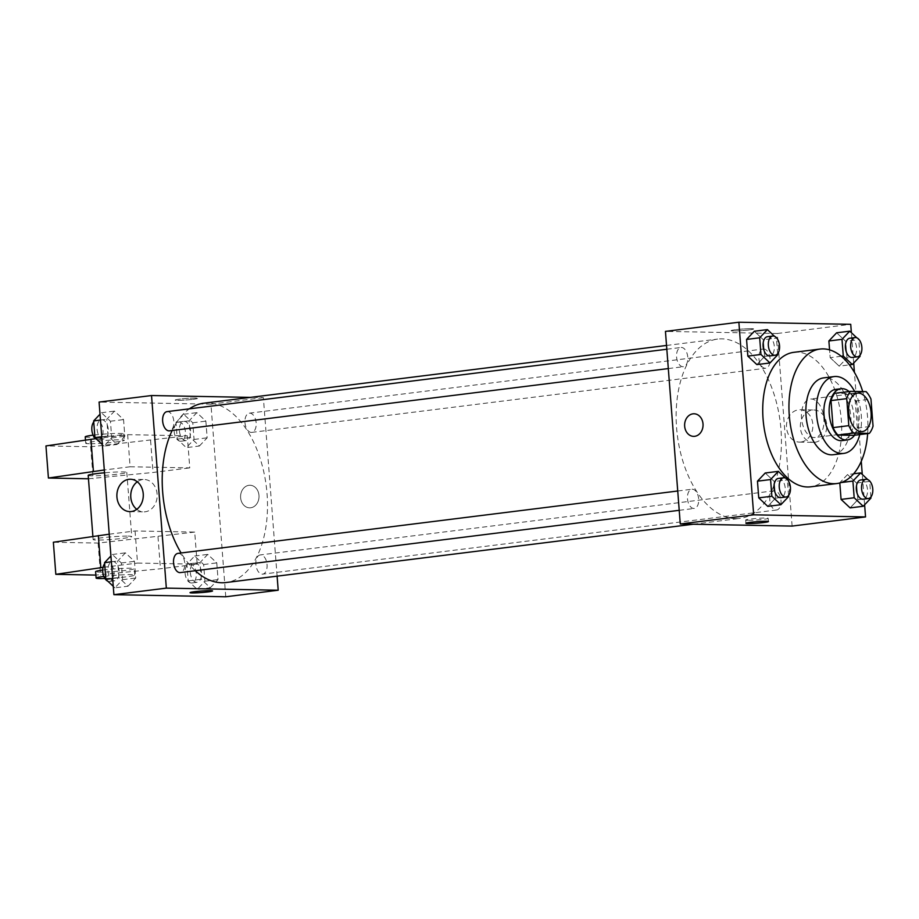 <?xml version="1.0" encoding="UTF-8"?>
<svg xmlns="http://www.w3.org/2000/svg" width="919" height="919" viewBox="0 0 919 919"><rect width="100%" height="100%" fill="white"/><g stroke="black" fill="none" stroke-linecap="round" stroke-linejoin="round"><path stroke-width="0.69" stroke-dasharray="4.59 3.45" d="M814.177 437.524A19.356 11.108 -97.1 0 1 801.575 418.846A19.356 11.108 -97.1 0 1 810.294 399.053A19.356 11.108 -97.1 0 1 823.723 416.893A19.356 11.108 -97.1 0 1 815.096 437.478A19.356 11.108 -97.1 0 1 814.177 437.524M853.613 435.353A24.985 14.336 -97.1 0 0 857.312 428.082L855.233 401.052A24.985 14.336 -97.1 0 0 850.397 393.619L834.705 393.321M854.555 435.227A25.812 14.819 82.9 0 0 849.099 391.528M835.716 389.38A25.812 14.819 -97.1 0 1 853.613 413.159A25.812 14.819 -97.1 0 1 842.114 440.603M855.233 401.052L870.971 399.087M857.312 428.082L873.05 426.117M850.397 393.619L866.135 391.655M859.782 434.584A38.724 22.217 82.9 0 0 854.636 391.437M833.223 454.721A38.724 22.217 82.9 0 0 850.477 413.55A38.724 22.217 82.9 0 0 823.631 377.881M867.651 433.596A67.765 38.885 82.9 0 0 862.746 391.597M793.809 352.333A67.765 38.885 -97.1 0 1 840.793 414.756A67.765 38.885 -97.1 0 1 810.604 486.817M777.727 354.791L764.619 356.423L756.877 364.602L764.619 356.423L763.333 339.743L754.304 331.242L763.333 339.743L776.452 338.112L774.522 336.285M841.218 356.273L830.167 357.652L829.57 349.875L830.167 357.652L839.196 366.153L846.95 357.973L845.664 341.294L836.635 332.793L845.664 341.294L858.771 339.651L856.841 337.836M864.607 504.795L862.275 474.434M861.264 461.338L854.417 372.379M853.705 363.039L851.373 332.689M788.64 496.536L775.533 498.167L767.779 506.358L775.533 498.167L774.246 481.499L765.217 472.998L774.246 481.499L787.353 479.856L785.423 478.041M870.959 498.087L857.852 499.718L850.109 507.897L857.852 499.718L856.565 483.038L847.536 474.549L839.794 482.728L841.161 482.555M735.705 518.615A90.349 51.855 -97.1 0 1 676.912 431.459A90.349 51.855 -97.1 0 1 717.601 339.088A90.349 51.855 -97.1 0 1 780.242 422.315A90.349 51.855 -97.1 0 1 739.979 518.385A90.349 51.855 -97.1 0 1 735.705 518.615M792.121 526.082L777.302 333.494L665.448 331.391M765.24 368.266A9.684 5.56 -97.1 0 1 758.945 358.927A9.684 5.56 -97.1 0 1 763.298 349.025A9.684 5.56 -97.1 0 1 770.007 357.951A9.684 5.56 -97.1 0 1 765.699 368.243A9.684 5.56 -97.1 0 1 765.24 368.266M682.909 366.715A9.684 5.56 -97.1 0 1 676.614 357.376A9.684 5.56 -97.1 0 1 680.968 347.485A9.684 5.56 -97.1 0 1 687.688 356.4A9.684 5.56 -97.1 0 1 683.368 366.692A9.684 5.56 -97.1 0 1 682.909 366.715M693.822 508.471A9.684 5.56 -97.1 0 1 687.515 499.132A9.684 5.56 -97.1 0 1 691.881 489.23A9.684 5.56 -97.1 0 1 698.589 498.155A9.684 5.56 -97.1 0 1 694.282 508.448A9.684 5.56 -97.1 0 1 693.822 508.471M774.66 490.757A9.684 5.56 82.9 0 0 774.2 490.78A9.684 5.56 82.9 0 0 769.892 501.073A9.684 5.56 82.9 0 0 776.601 509.988A9.684 5.56 82.9 0 0 780.966 500.097A9.684 5.56 82.9 0 0 774.66 490.757M777.302 333.494L850.73 324.327M814.797 442.292A16.186 13.211 -88.9 0 0 826.767 425.486A16.186 13.211 -88.9 0 0 813.866 410A16.186 13.211 -88.9 0 0 800.346 425.945A16.186 13.211 -88.9 0 0 813.258 442.372A16.186 13.211 -88.9 0 0 814.797 442.292M751.535 328.68A11.292 0.758 175.6 0 0 738.899 329.358A11.292 0.758 175.6 0 0 731.099 330.691A11.292 0.758 175.6 0 0 742.414 330.576A11.292 0.758 175.6 0 0 753.614 328.956A11.292 0.758 175.6 0 0 751.535 328.68A11.292 0.758 175.6 0 0 738.899 329.358A11.292 0.758 175.6 0 0 731.099 330.691A11.292 0.758 175.6 0 0 742.414 330.587A11.292 0.758 175.6 0 0 753.614 328.956A11.292 0.758 175.6 0 0 751.535 328.68M747.744 520.326A11.292 0.758 -4.4 0 1 745.665 520.051A11.292 0.758 -4.4 0 1 756.865 518.419A11.292 0.758 -4.4 0 1 768.181 518.316A11.292 0.758 -4.4 0 1 760.381 519.649A11.292 0.758 -4.4 0 1 747.744 520.326M800.931 442.028A16.186 13.211 -88.9 0 0 812.89 425.233A16.186 13.211 -88.9 0 0 799.989 409.748A16.186 13.211 -88.9 0 0 786.48 425.681A16.186 13.211 -88.9 0 0 799.381 442.108A16.186 13.211 -88.9 0 0 800.931 442.028M694.052 413.78L694.052 413.78A11.292 9.213 91.1 0 1 703.046 424.578A11.292 9.213 91.1 0 1 694.707 436.307A11.292 9.213 91.1 0 1 693.627 436.364L693.627 436.364M195.276 570.722A90.349 51.855 -97.1 0 1 181.1 552.985M172.14 430.506A90.349 51.855 -97.1 0 1 189.371 408.84M203.662 403.223A90.349 51.855 -97.1 0 1 266.303 486.461A90.349 51.855 -97.1 0 1 226.04 582.531M260.732 554.904A9.684 5.56 82.9 0 0 260.272 554.927A9.684 5.56 82.9 0 0 255.964 565.219A9.684 5.56 82.9 0 0 262.673 574.134A9.684 5.56 82.9 0 0 267.027 564.243A9.684 5.56 82.9 0 0 260.732 554.904M167.04 411.632A9.684 5.56 -97.1 0 1 173.748 420.546A9.684 5.56 -97.1 0 1 169.441 430.839M177.941 553.376A9.684 5.56 -97.1 0 1 184.662 562.29A9.684 5.56 -97.1 0 1 180.342 572.583M251.301 432.412A9.684 5.56 -97.1 0 1 245.005 423.073A9.684 5.56 -97.1 0 1 249.371 413.171A9.684 5.56 -97.1 0 1 256.079 422.097A9.684 5.56 -97.1 0 1 251.76 432.389A9.684 5.56 -97.1 0 1 251.301 432.412M277.113 576.156L263.374 397.64L250.427 397.387M136.759 509.333A16.186 13.211 -88.9 0 0 143.651 511.872A16.186 13.211 -88.9 0 0 145.191 511.791A16.186 13.211 -88.9 0 0 157.16 494.996A16.186 13.211 -88.9 0 0 144.26 479.511A16.186 13.211 -88.9 0 0 137.276 481.786M192.99 399.328A11.292 0.758 175.6 0 0 197.734 398.341A11.292 0.758 175.6 0 0 186.408 398.444A11.292 0.758 175.6 0 0 175.207 400.064A11.292 0.758 175.6 0 0 181.33 400.27A11.292 0.758 175.6 0 0 192.99 399.328A11.292 0.758 -4.4 0 1 181.33 400.282A11.292 0.758 -4.4 0 1 175.207 400.075A11.292 0.758 -4.4 0 1 186.408 398.444A11.292 0.758 -4.4 0 1 197.734 398.341A11.292 0.758 -4.4 0 1 192.99 399.328M225.752 596.776L210.933 404.176L263.374 397.64M210.933 404.176L99.08 402.074M240.629 497.696A11.292 9.213 -88.9 0 0 249.589 507.839A11.292 9.213 -88.9 0 0 259.02 496.719A11.292 9.213 -88.9 0 0 250.014 485.255A11.292 9.213 -88.9 0 0 240.629 497.696A11.292 9.213 91.1 0 1 250.014 485.255A11.292 9.213 91.1 0 1 259.02 496.719A11.292 9.213 91.1 0 1 249.589 507.839A11.292 9.213 91.1 0 1 240.629 497.696M212.553 590.928L212.553 590.928A11.292 0.758 175.6 0 0 206.43 590.722A11.292 0.758 175.6 0 0 194.759 591.664A11.292 0.758 175.6 0 0 190.026 592.663L190.026 592.663M117.081 444.451L124.823 436.272L123.548 419.592L114.507 411.103L106.765 419.282L108.051 435.962L117.081 444.451L124.823 436.272L123.548 419.592L114.507 411.103L106.765 419.282L108.051 435.962L117.081 444.451L103.973 446.094L111.716 437.915L110.429 421.235L101.4 412.734L100.01 414.205M199.412 446.002L207.154 437.823L205.867 421.143L196.838 412.642L189.096 420.833L190.371 437.501L199.412 446.002L207.154 437.823L205.867 421.143L196.838 412.642L189.096 420.833L190.371 437.501L199.412 446.002L186.293 447.645L194.047 439.454L192.76 422.774L183.731 414.285L175.977 422.464L177.264 439.144L186.293 447.645M210.313 587.758L218.056 579.567L216.781 562.887L207.751 554.398L199.997 562.577L201.284 579.257L210.313 587.758L218.056 579.567L216.781 562.887L207.751 554.398L199.997 562.577L201.284 579.257L210.313 587.758L197.206 589.389L204.948 581.21L203.662 564.53L194.633 556.029L186.89 564.209L188.177 580.888L197.206 589.389M127.982 586.207L135.736 578.028L134.45 561.348L125.421 552.847L117.666 561.027L118.953 577.706L127.982 586.207L135.736 578.028L134.45 561.348L125.421 552.847L117.666 561.027L118.953 577.706L127.982 586.207L114.875 587.838L122.629 579.659L121.342 562.979L112.313 554.49L110.912 555.961M95.633 438.662L127.649 434.664L130.119 466.772L189.773 467.886L187.304 435.79L90.694 446.772L45.95 445.933M127.649 434.664L187.304 435.79M109.235 534.192L135.059 530.964L194.713 532.09L197.183 564.186L160.469 568.769L95.875 575.087M135.059 530.964L137.528 563.06L197.183 564.186M88.201 475.353A19.356 1.31 175.6 0 0 107.603 475.169A19.356 1.31 175.6 0 0 126.799 472.389A19.356 1.31 175.6 0 0 123.238 471.906A19.356 1.31 175.6 0 0 104.513 472.803M130.119 466.772L104.295 469.988M88.465 478.788L153.059 472.469L189.773 467.886M128.178 536.11A19.356 1.31 -4.4 0 1 131.739 536.581A19.356 1.31 -4.4 0 1 118.356 538.867A19.356 1.31 -4.4 0 1 96.713 540.039A19.356 1.31 -4.4 0 1 93.141 539.556A19.356 1.31 -4.4 0 1 106.524 537.282A19.356 1.31 -4.4 0 1 128.178 536.11M194.713 532.09L98.103 543.072L53.359 542.233M102.71 570.09A19.356 1.31 -4.4 0 1 103.721 569.964A19.356 1.31 -4.4 0 1 123.72 568.333A19.356 1.31 -4.4 0 1 134.208 568.689A19.356 1.31 -4.4 0 1 115.013 571.469A19.356 1.31 -4.4 0 1 95.61 571.652M103.02 567.368L137.528 563.06M103.824 576.431A19.356 1.31 -4.4 0 1 104.215 576.385A19.356 1.31 -4.4 0 1 124.214 574.754A19.356 1.31 -4.4 0 1 134.702 575.11A19.356 1.31 -4.4 0 1 124.651 577.029A19.356 1.31 -4.4 0 1 104.881 578.499M89.304 443.739A19.356 1.31 -4.4 0 1 85.731 443.257A19.356 1.31 -4.4 0 1 93.841 441.568A19.356 1.31 -4.4 0 1 113.841 439.937A19.356 1.31 -4.4 0 1 124.329 440.293A19.356 1.31 -4.4 0 1 110.946 442.567A19.356 1.31 -4.4 0 1 89.304 443.739M85.237 436.835A19.356 1.31 175.6 0 0 104.64 436.651A19.356 1.31 175.6 0 0 123.835 433.871A19.356 1.31 175.6 0 0 113.347 433.515A19.356 1.31 175.6 0 0 93.347 435.147A19.356 1.31 175.6 0 0 93.129 435.169M90.694 446.772L93.164 478.879M98.103 543.072L100.573 575.168M150.59 440.373L153.059 472.469M157.999 536.673L160.469 568.769M870.879 497.018L869.684 481.407L867.754 479.592M860.735 479.982A9.684 5.56 -97.1 0 1 867.444 488.897A9.684 5.56 -97.1 0 1 863.136 499.189M857.852 499.718L856.565 483.038L847.536 474.549L853.636 473.779M847.536 474.549L839.794 482.728M856.565 483.038L869.684 481.407M859.977 355.274L858.771 339.651M849.822 338.226A9.684 5.56 -97.1 0 1 856.542 347.152A9.684 5.56 -97.1 0 1 852.223 357.445M830.167 357.652L839.196 366.153L849.42 364.877M839.196 366.153L846.95 357.973L860.058 356.331M846.95 357.973L845.664 341.294M788.559 495.467L787.353 479.856M778.404 478.431A9.684 5.56 -97.1 0 1 785.125 487.346A9.684 5.56 -97.1 0 1 780.805 497.65M775.533 498.167L774.246 481.499M777.646 353.723L776.452 338.112M767.503 336.687A9.684 5.56 -97.1 0 1 774.212 345.601A9.684 5.56 -97.1 0 1 769.904 355.894M764.619 356.423L763.333 339.743M196.655 582.336A9.684 5.56 -97.1 0 1 190.359 573.008A9.684 5.56 -97.1 0 1 194.725 563.106A9.684 5.56 -97.1 0 1 201.433 572.02A9.684 5.56 -97.1 0 1 197.114 582.313A9.684 5.56 -97.1 0 1 196.655 582.336M194.633 556.029L207.751 554.398M186.89 564.209L199.997 562.577M188.177 580.888L201.284 579.257M204.948 581.21L218.056 579.567M203.662 564.53L216.781 562.887M191.416 582.991A9.684 5.56 -97.1 0 1 185.121 573.663A9.684 5.56 -97.1 0 1 189.475 563.761A9.684 5.56 -97.1 0 1 196.184 572.675A9.684 5.56 -97.1 0 1 191.876 582.968A9.684 5.56 -97.1 0 1 191.416 582.991M185.753 440.592A9.684 5.56 -97.1 0 1 179.458 431.252A9.684 5.56 -97.1 0 1 183.811 421.35A9.684 5.56 -97.1 0 1 190.52 430.276A9.684 5.56 -97.1 0 1 186.212 440.569A9.684 5.56 -97.1 0 1 185.753 440.592M183.731 414.285L196.838 412.642M175.977 422.464L189.096 420.833M177.264 439.144L190.371 437.501M194.047 439.454L207.154 437.823M192.76 422.774L205.867 421.143M180.503 441.246A9.684 5.56 -97.1 0 1 174.208 431.907A9.684 5.56 -97.1 0 1 178.573 422.005A9.684 5.56 -97.1 0 1 185.282 430.931A9.684 5.56 -97.1 0 1 180.963 441.223A9.684 5.56 -97.1 0 1 180.503 441.246M113.255 586.311L114.875 587.838M114.335 580.797A9.684 5.56 -97.1 0 1 108.04 571.457A9.684 5.56 -97.1 0 1 112.394 561.555A9.684 5.56 -97.1 0 1 119.102 570.481A9.684 5.56 -97.1 0 1 114.795 580.774A9.684 5.56 -97.1 0 1 114.335 580.797M112.313 554.49L125.421 552.847M111.371 561.819L117.666 561.027M112.646 578.499L118.953 577.706M122.629 579.659L135.736 578.028M121.342 562.979L134.45 561.348M104.64 563.726A9.684 5.56 -97.1 0 1 107.144 562.21A9.684 5.56 -97.1 0 1 113.864 571.136A9.684 5.56 -97.1 0 1 109.545 581.428A9.684 5.56 -97.1 0 1 109.085 581.451A9.684 5.56 -97.1 0 1 107.776 581.164M102.342 444.566L103.973 446.094M103.422 439.041A9.684 5.56 -97.1 0 1 97.127 429.701A9.684 5.56 -97.1 0 1 101.492 419.811A9.684 5.56 -97.1 0 1 108.201 428.725A9.684 5.56 -97.1 0 1 103.881 439.018A9.684 5.56 -97.1 0 1 103.422 439.041M101.4 412.734L114.507 411.103M100.458 420.063L106.765 419.282M101.745 436.743L108.051 435.962M111.716 437.915L124.823 436.272M110.429 421.235L123.548 419.592M93.738 421.982A9.684 5.56 -97.1 0 1 96.242 420.465A9.684 5.56 -97.1 0 1 102.951 429.38A9.684 5.56 -97.1 0 1 98.643 439.673A9.684 5.56 -97.1 0 1 98.184 439.696A9.684 5.56 -97.1 0 1 96.874 439.408M857.496 393.16L810.294 399.053M862.286 431.585L815.096 437.478M745.665 520.051L745.918 523.279M768.181 518.316L768.433 521.555M799.381 442.108L813.258 442.372M799.989 409.748L813.866 410M693.213 524.232L739.979 518.385M666.528 345.452L717.601 339.088M774.2 490.78L260.272 554.927M776.601 509.988L262.673 574.134M668.308 368.576L683.368 366.692M666.826 349.243L680.968 347.485M679.221 510.321L694.282 508.448M677.728 490.999L691.881 489.23M251.76 432.389L765.699 368.243M249.371 413.171L763.298 349.025M129.774 511.607L143.651 511.872M130.383 479.247L144.26 479.511M92.888 536.363L93.141 539.556M126.799 472.389L131.739 536.581M134.702 575.11L134.208 568.689M85.478 440.063L85.731 443.257M123.835 433.871L124.329 440.293M191.876 582.968L197.114 582.313M189.475 563.761L194.725 563.106M180.963 441.223L186.212 440.569M178.573 422.005L183.811 421.35M109.545 581.428L114.795 580.774M107.144 562.21L112.394 561.555M98.643 439.673L103.881 439.018M96.242 420.465L101.492 419.811"/><path stroke-width="1.38" d="M861.379 431.631A19.356 11.108 -97.1 0 1 848.777 412.953A19.356 11.108 -97.1 0 1 857.496 393.16A19.356 11.108 -97.1 0 1 870.913 411A19.356 11.108 -97.1 0 1 862.286 431.585A19.356 11.108 -97.1 0 1 861.379 431.631M873.05 426.117L870.971 399.087A24.985 14.336 -97.1 0 0 866.135 391.655L850.443 391.356A24.985 14.336 -97.1 0 0 846.732 398.639L848.811 425.658A24.985 14.336 -97.1 0 0 853.648 433.09L869.351 433.389A24.985 14.336 -97.1 0 0 873.05 426.117M846.732 398.639L831.006 400.592L833.085 427.622L848.811 425.658M853.648 433.09L837.921 435.055L853.613 435.353L869.351 433.389M837.921 435.055A24.985 14.336 -97.1 0 1 833.085 427.622M831.006 400.592A24.985 14.336 -97.1 0 1 834.705 393.321L850.443 391.356M849.099 391.528A25.812 14.819 82.9 0 0 840.965 388.726A25.812 14.819 82.9 0 0 829.248 414.055A25.812 14.819 82.9 0 0 847.352 439.948A25.812 14.819 82.9 0 0 854.555 435.227M847.352 439.948L842.114 440.603A25.812 14.819 -97.1 0 1 840.896 440.672A25.812 14.819 -97.1 0 1 823.998 414.71A25.812 14.819 -97.1 0 1 835.716 389.38L840.965 388.726M854.636 391.437A38.724 22.217 82.9 0 0 834.119 376.572A38.724 22.217 82.9 0 0 816.543 414.572A38.724 22.217 82.9 0 0 843.711 453.412A38.724 22.217 82.9 0 0 859.782 434.584M834.119 376.572L823.631 377.881A38.724 22.217 82.9 0 0 806.055 415.882A38.724 22.217 82.9 0 0 833.223 454.721L843.711 453.412M862.746 391.597A67.765 38.885 82.9 0 0 820.035 349.059A67.765 38.885 82.9 0 0 789.283 415.56A67.765 38.885 82.9 0 0 836.818 483.543A67.765 38.885 82.9 0 0 867.651 433.596M836.818 483.543L810.604 486.817A67.765 38.885 -97.1 0 1 807.387 486.978A67.765 38.885 -97.1 0 1 763.057 418.834A67.765 38.885 -97.1 0 1 793.809 352.333L820.035 349.059M774.522 336.285L767.411 329.611L754.304 331.242L746.561 339.433L747.836 356.112L756.877 364.602L769.984 362.971L777.727 354.791L777.646 353.723M856.841 337.836L849.742 331.162L836.635 332.793L828.881 340.972L829.57 349.875L828.881 340.972L841.999 339.341L843.274 356.021L852.315 364.51L860.058 356.331L859.977 355.274M851.373 332.689L850.73 324.327L738.865 322.224L753.683 514.824L865.549 516.926L864.607 504.795M862.275 474.434L861.264 461.338M854.417 372.379L853.705 363.039M785.423 478.041L778.324 471.355L765.217 472.998L757.463 481.177L758.749 497.857L767.779 506.358L780.886 504.715L788.64 496.536L788.559 495.467M867.754 479.592L860.655 472.906L852.901 481.085L854.188 497.765L841.08 499.408L839.805 482.957L841.08 499.408L850.109 507.897L863.217 506.266L870.959 498.087L870.879 497.018M738.865 322.224L665.448 331.391L680.267 523.979L753.683 514.824M694.695 436.307A11.292 9.213 91.1 0 1 693.627 436.364A11.292 9.213 91.1 0 1 684.621 424.9A11.292 9.213 91.1 0 1 694.052 413.78A11.292 9.213 91.1 0 1 703.046 424.578A11.292 9.213 91.1 0 1 694.695 436.307M680.267 523.979L792.121 526.082L865.549 516.926M747.997 523.566A11.292 0.758 -4.4 0 1 745.918 523.279A11.292 0.758 -4.4 0 1 757.118 521.659A11.292 0.758 -4.4 0 1 768.433 521.555A11.292 0.758 -4.4 0 1 760.622 522.877A11.292 0.758 -4.4 0 1 747.997 523.566M693.627 436.364A11.292 9.213 91.1 0 1 684.621 424.9A11.292 9.213 91.1 0 1 694.052 413.78M693.213 524.232L226.04 582.531A90.349 51.855 -97.1 0 1 221.766 582.761A90.349 51.855 -97.1 0 1 195.276 570.722M181.1 552.985A90.349 51.855 -97.1 0 1 172.14 430.506M189.371 408.84A90.349 51.855 -97.1 0 1 203.662 403.223L666.528 345.452M668.308 368.576L169.441 430.839A9.684 5.56 -97.1 0 1 168.981 430.862A9.684 5.56 -97.1 0 1 162.686 421.522A9.684 5.56 -97.1 0 1 167.04 411.632L666.826 349.243M679.221 510.321L180.342 572.583A9.684 5.56 -97.1 0 1 179.883 572.617A9.684 5.56 -97.1 0 1 173.588 563.278A9.684 5.56 -97.1 0 1 177.941 553.376L677.728 490.999M250.427 397.387L151.52 395.538L166.339 588.126L278.193 590.228L277.113 576.156M131.325 511.527A16.186 13.211 91.1 0 1 129.774 511.607A16.186 13.211 91.1 0 1 116.874 495.18A16.186 13.211 91.1 0 1 130.383 479.247A16.186 13.211 91.1 0 1 143.284 494.732A16.186 13.211 91.1 0 1 131.325 511.527M166.339 588.126L113.899 594.673L99.08 402.074L151.52 395.538M137.276 481.786A16.186 13.211 -88.9 0 0 136.759 509.333M113.899 594.673L225.752 596.776L278.193 590.228M194.759 591.675A11.292 0.758 -4.4 0 1 206.43 590.722A11.292 0.758 -4.4 0 1 212.553 590.928A11.292 0.758 -4.4 0 1 201.341 592.56A11.292 0.758 -4.4 0 1 190.026 592.663A11.292 0.758 -4.4 0 1 194.759 591.675M190.026 592.663A11.292 0.758 175.6 0 0 201.341 592.548A11.292 0.758 175.6 0 0 212.553 590.928M104.513 472.803A19.356 1.31 175.6 0 0 88.201 475.353L92.888 536.363M104.295 469.988L48.42 478.029L88.465 478.788M95.875 575.087L55.829 574.329L53.359 542.233L109.235 534.192M104.881 578.499A19.356 1.31 -4.4 0 1 96.104 578.074L95.61 571.652A19.356 1.31 -4.4 0 1 102.71 570.09M55.829 574.329L103.02 567.368M96.104 578.074A19.356 1.31 -4.4 0 1 103.824 576.431M48.42 478.029L45.95 445.933L95.633 438.662M93.129 435.169A19.356 1.31 175.6 0 0 85.237 436.835L85.478 440.063M90.935 439.248L93.405 471.344M98.344 535.547L100.814 567.643M854.188 497.765L863.217 506.266M868.375 498.535L863.136 499.189A9.684 5.56 -97.1 0 1 862.677 499.212A9.684 5.56 -97.1 0 1 856.382 489.873A9.684 5.56 -97.1 0 1 860.735 479.982L865.974 479.327A9.684 5.56 -97.1 0 1 872.694 488.242A9.684 5.56 -97.1 0 1 868.375 498.535A9.684 5.56 -97.1 0 1 867.915 498.557A9.684 5.56 -97.1 0 1 861.62 489.218A9.684 5.56 -97.1 0 1 865.974 479.327M853.636 473.779L860.655 472.906M841.161 482.555L852.901 481.085M841.08 499.408L850.109 507.897M849.742 331.162L841.999 339.341M857.473 356.79L852.223 357.445A9.684 5.56 -97.1 0 1 851.764 357.468A9.684 5.56 -97.1 0 1 845.469 348.129A9.684 5.56 -97.1 0 1 849.822 338.226L855.072 337.572A9.684 5.56 -97.1 0 1 861.781 346.497A9.684 5.56 -97.1 0 1 857.473 356.79A9.684 5.56 -97.1 0 1 857.013 356.813A9.684 5.56 -97.1 0 1 850.718 347.474A9.684 5.56 -97.1 0 1 855.072 337.572M836.635 332.793L828.881 340.972M841.218 356.273L843.274 356.021M849.42 364.877L852.315 364.51M778.324 471.355L770.581 479.546L771.857 496.226L780.886 504.715M786.055 496.995L780.805 497.65A9.684 5.56 -97.1 0 1 780.346 497.673A9.684 5.56 -97.1 0 1 774.051 488.334A9.684 5.56 -97.1 0 1 778.404 478.431L783.654 477.777A9.684 5.56 -97.1 0 1 790.363 486.691A9.684 5.56 -97.1 0 1 786.055 496.995A9.684 5.56 -97.1 0 1 785.596 497.018A9.684 5.56 -97.1 0 1 779.289 487.679A9.684 5.56 -97.1 0 1 783.654 477.777M765.217 472.998L757.463 481.177L770.581 479.546M757.463 481.177L758.749 497.857L771.857 496.226M758.749 497.857L767.779 506.358M767.411 329.611L759.668 337.79L760.955 354.47L769.984 362.971M775.142 355.239L769.904 355.894A9.684 5.56 -97.1 0 1 769.444 355.917A9.684 5.56 -97.1 0 1 763.138 346.578A9.684 5.56 -97.1 0 1 767.503 336.687L772.741 336.032A9.684 5.56 -97.1 0 1 779.461 344.947A9.684 5.56 -97.1 0 1 775.142 355.239A9.684 5.56 -97.1 0 1 774.683 355.262A9.684 5.56 -97.1 0 1 768.387 345.923A9.684 5.56 -97.1 0 1 772.741 336.032M754.304 331.242L746.561 339.433L759.668 337.79M746.561 339.433L747.836 356.112L760.955 354.47M747.836 356.112L756.877 364.602M110.912 555.961L104.559 562.669L105.846 579.349L113.255 586.311M104.559 562.669L111.371 561.819M105.846 579.349L112.646 578.499M107.776 581.164A9.684 5.56 -97.1 0 1 102.974 573.399A9.684 5.56 -97.1 0 1 104.64 563.726M100.01 414.205L93.658 420.913L94.933 437.593L102.342 444.566M93.658 420.913L100.458 420.063M94.933 437.593L101.745 436.743M96.874 439.408A9.684 5.56 -97.1 0 1 92.061 431.643A9.684 5.56 -97.1 0 1 93.738 421.982"/></g></svg>
